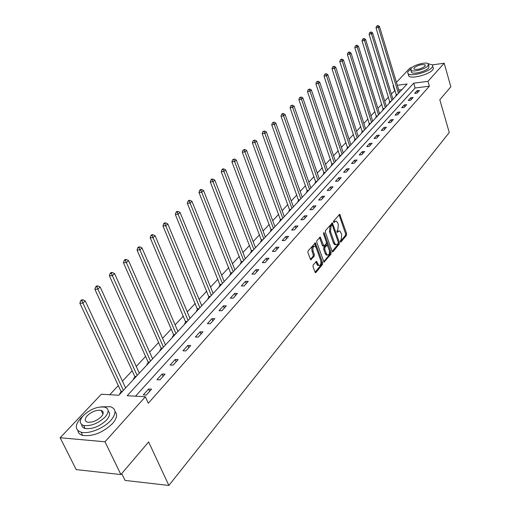 <?xml version="1.0" encoding="UTF-8"?>
<svg xmlns="http://www.w3.org/2000/svg" width="511" height="511" viewBox="0 0 511 511"><rect width="100%" height="100%" fill="white"/><g stroke="black" fill="none" stroke-linecap="round" stroke-linejoin="round"><path stroke-width="0.77" d="M340.358 241.716L340.978 242.003L346.477 235.316L346.63 233.655L339.745 214.25L333.683 220.944L333.568 222.125L334.2 222.432L334.929 221.576L336.423 221.142L337.79 222.968L338.333 224.553L337.816 229.918L337.094 230.78L336.979 231.962L337.605 232.256L338.327 231.394L339.828 230.946L341.699 234.313L341.188 239.672L340.473 240.54L340.358 241.716M313.166 264.934L312.988 266.691L315.344 272.657L315.9 272.51L322.492 264.494L322.665 262.756L315.344 242.878L308.088 250.888L307.909 252.651L310.714 259.837L314.144 256.279L314.316 254.529L313.141 251.252C312.528 247.886 313.16 246.2 315.044 246.193L316.162 247.688L320.716 260.418C321.323 263.797 320.684 265.477 318.794 265.471L316.565 261.357L313.166 264.934M432.453 64.852L444.187 63.243L450.843 86.781L439.818 99.741L449.265 132.496L168.866 485.45L148.644 441.932L120.883 474.559L105.011 441.785L60.157 437.755L101.344 394.224L118.871 395.233L407.101 84.021L397.315 85.28M444.187 63.243L427.969 81.338L413.686 83.178L127.201 395.712L145.36 396.753L105.011 441.785M145.36 396.753L148.305 403.211L429.381 86.193L427.969 81.338M332.08 251.323L332.482 251.872L332.987 251.725L339.24 244.117L339.4 242.438L332.386 222.885L325.526 230.487L325.36 232.198L332.08 251.323M330.975 254.171L324.025 262.13L316.75 242.291L316.922 240.553L320.256 237.117L323.865 246.072L326.216 243.741L326.382 242.029L323.52 233.897L323.987 232.601L331.141 252.466L330.975 254.171L329.902 254.21L323.693 261.747M121.727 473.569L125.035 480.417L168.866 485.45M429.381 86.193L415.111 87.988L135.517 396.185M417.053 90.728L414.638 93.411L417.027 93.117L419.435 90.434L417.053 90.728L417.576 92.504M410.735 97.748L408.263 100.488L410.678 100.201L413.137 97.46L410.735 97.748L411.272 99.536M404.271 104.927L401.742 107.732L404.175 107.457L406.692 104.646L404.271 104.927L404.821 106.735M397.654 112.273L395.073 115.147L397.52 114.873L400.094 111.998L397.654 112.273L398.216 114.1M390.889 119.798L388.245 122.736L390.711 122.474L393.349 119.529L390.889 119.798L391.458 121.637M383.959 127.495L381.251 130.503L383.735 130.248L386.437 127.233L383.959 127.495L384.54 129.353M376.863 135.377L374.09 138.462L376.594 138.213L379.36 135.128L376.863 135.377L377.457 137.248M369.594 143.457L366.751 146.612L369.274 146.376L372.11 143.214L369.594 143.457L370.2 145.341M362.146 151.729L359.233 154.967L361.782 154.737L364.682 151.499L362.146 151.729L362.765 153.632M354.513 160.211L351.523 163.533L354.091 163.309L357.074 159.988L354.513 160.211L355.145 162.134M346.688 168.905L343.622 172.309L346.209 172.098L349.269 168.694L346.688 168.905L347.333 170.846M338.659 177.822L335.516 181.316L338.129 181.118L341.259 177.624L338.659 177.822L339.323 179.783M330.425 186.975L327.2 190.552L329.831 190.367L333.044 186.783L330.425 186.975L331.102 188.949M321.975 196.365L318.666 200.037L321.317 199.865L324.619 196.179L321.975 196.365L322.671 198.357M313.3 206.003L309.902 209.778L312.572 209.612L315.964 205.831L313.3 206.003L314.01 208.015M304.39 215.898L300.902 219.775L303.598 219.628L307.079 215.744L304.39 215.898L305.118 217.929M295.243 226.066L291.653 230.052L294.368 229.918L297.945 225.926L295.243 226.066L295.984 228.117M285.834 236.516L282.149 240.617L284.882 240.496L288.562 236.395L285.834 236.516L286.601 238.586M276.164 247.26L272.376 251.476L275.135 251.374L278.917 247.152L276.164 247.26L276.949 249.349M266.218 258.31L262.322 262.648L265.1 262.565L268.99 258.221L266.218 258.31L267.023 260.418M255.985 269.68L251.974 274.139L254.778 274.075L258.783 269.61L255.985 269.68L256.809 271.807M245.452 281.382L241.32 285.975L244.149 285.93L248.269 281.331L245.452 281.382L246.296 283.535M234.606 293.435L230.352 298.162L233.201 298.143L237.449 293.403L234.606 293.435L235.475 295.607M223.435 305.846L219.047 310.726L221.921 310.726L226.296 305.84L223.435 305.846L224.323 308.037M211.918 318.64L207.396 323.667L210.289 323.693L214.805 318.66L211.918 318.64L212.832 320.857M200.044 331.837L195.374 337.024L198.294 337.075L202.95 331.875L200.044 331.837L200.983 334.073M187.793 345.449L182.976 350.802L185.915 350.878L190.724 345.519L187.793 345.449L188.757 347.71M175.145 359.501L170.176 365.02L173.14 365.129L178.103 359.591L175.145 359.501L176.142 361.775M162.089 374.007L156.954 379.711L159.937 379.852L165.066 374.129L162.089 374.007L163.111 376.307M148.599 388.999L143.291 394.894L146.293 395.067L151.595 389.152L148.599 388.999L149.653 391.324M395.105 90.498L391.362 94.018M388.469 97.109L384.719 101.114M381.787 104.244L377.916 108.377M374.953 111.539L370.954 115.805M367.958 119.006L363.832 123.413M360.804 126.645L356.537 131.199M353.471 134.47L349.07 139.177M345.966 142.486L341.412 147.347M338.282 150.694L333.568 155.721M330.4 159.113L325.533 164.306M322.32 167.736L317.286 173.108M314.035 176.582L308.829 182.14M305.54 185.653L300.155 191.401M296.827 194.959L291.251 200.912M287.878 204.515L282.104 210.679M278.687 214.326L272.714 220.707M269.252 224.399L263.063 231.01M259.556 234.753L253.143 241.601M249.592 245.395L242.942 252.491M239.34 256.337L232.448 263.702M228.8 267.592L221.646 275.231M217.948 279.178L210.532 287.099M206.783 291.104L199.079 299.325M195.279 303.387L187.281 311.927M183.423 316.047L175.113 324.913M171.204 329.09L162.568 338.308M158.595 342.549L149.621 352.136M145.59 356.435L136.258 366.406M132.164 370.775L122.448 381.149M118.296 385.581L109.75 394.703M401.889 89.649L398.765 90.038M396.408 95.001L395.738 95.723L396.325 95.653M389.906 102.021L389.222 102.756L389.81 102.685M383.256 109.194L382.554 109.948L383.148 109.878M376.454 116.534L375.738 117.306L376.332 117.236M369.491 124.045L368.757 124.831L369.364 124.767M362.363 131.729L361.616 132.541L362.222 132.477M355.068 139.605L354.302 140.429L354.915 140.372M347.595 147.66L346.809 148.509L347.429 148.452M339.936 155.919L339.132 156.788L339.758 156.73M332.093 164.382L331.269 165.27L331.895 165.219M324.057 173.057L323.208 173.97L323.84 173.919M315.811 181.948L314.942 182.887L315.581 182.836M307.354 191.069L306.466 192.034L307.105 191.989M298.68 200.433L297.766 201.417L298.411 201.372M289.775 210.04L288.836 211.049L289.488 211.011M280.635 219.902L279.67 220.937L280.328 220.899M271.245 230.027L270.255 231.093L270.913 231.061M261.594 240.438L260.578 241.531L261.249 241.505M251.68 251.131L250.633 252.262L251.31 252.236M241.486 262.13L240.406 263.293L241.083 263.274M230.998 273.449L229.893 274.637L230.576 274.624M220.203 285.087L219.066 286.313L219.756 286.307M209.095 297.076L207.926 298.335L208.616 298.335M197.655 309.417L196.448 310.72L197.144 310.72M185.863 322.134L184.618 323.476L185.321 323.482M173.708 335.248L172.431 336.628L173.133 336.64M161.176 348.764L159.854 350.195L160.569 350.214M148.247 362.714L146.881 364.19L147.596 364.215M134.898 377.118L133.486 378.638L134.208 378.67M121.107 391.994L119.651 393.566L120.379 393.604M396.427 82.348L410.071 67.925L411.706 67.701M120.883 474.559L76.196 469.596L60.157 437.755M394.594 90.562L393.144 85.81L393.547 85.388M393.655 85.746L393.144 85.81M415.111 87.988L413.686 83.178M338.787 230.998L337.26 231.445L338.327 231.394M336.941 231.828L337.26 231.445M335.376 221.193L333.862 221.633L334.929 221.576M333.536 222.017L333.862 221.633M340.32 241.556L345.417 235.367L345.577 233.706L339.029 214.69M332.354 225.268L331.658 223.313M332.144 251.482L338.173 244.162L338.333 242.47L339.4 242.438M338.154 243.357L338.263 242.176L332.469 225.504L331.837 225.204L331.058 226.118L330.528 231.54L334.52 242.974L335.823 244.737L337.388 244.284L338.154 243.357M331.939 225.121L330.77 225.255L331.837 225.204M334.756 244.782L335.823 244.737L334.756 244.782L333.447 243.012L329.454 231.592L329.991 226.169L330.77 225.255M323.156 246.098L322.377 245.555L319.509 237.526M326.44 242.208L327.596 245.484M329.314 250.364L330.068 252.504L331.141 252.466M326.312 253.584L327.391 255.046C329.212 255.027 329.819 253.373 329.225 250.077L327.251 245.088L324.913 247.42L324.74 249.144L326.312 253.584L325.232 253.622L326.318 255.085L327.289 255.053M326.887 245.108L325.667 245.274L326.74 245.235M325.232 253.622L323.661 249.183L323.833 247.465L325.667 245.274M329.902 254.21L330.068 252.504M318.749 265.471L317.708 265.496L315.804 261.76M314.016 246.232L313.958 246.232C312.068 246.238 311.435 247.924 312.055 251.291L313.141 251.252M310.388 259.473L313.051 256.311L313.23 254.561L312.055 251.291M315.019 272.286L321.406 264.526L321.579 262.788L314.591 243.281M399.442 92.287L379.469 26.444L378.376 27.46L376.007 27.843L396.466 95.506M377.597 25.959L378.031 25.55L376.645 26.112L377.597 25.959L378.376 27.46L398.414 93.398M378.031 25.55L379.469 26.444M376.007 27.843L376.645 26.112M410.557 69.202L407.919 71.751L407.65 72.849L408.142 73.737C410.742 76.746 428.077 72.3 431.891 67.605L432.804 66.002L432.504 64.903L428.275 63.766M408.64 74.069L408.845 76.107C411.451 79.141 428.774 74.702 432.581 70.001L433.488 68.391L433.041 67.133M428.608 64.82L428.946 65.989L428.601 68.052C425.835 71.431 413.38 74.625 411.508 72.453L411.195 71.406M427.969 65.855L428.314 63.798C426.436 61.633 414.095 64.788 411.234 68.148L410.857 70.269C412.728 72.428 425.197 69.221 427.969 65.855M414.185 67.746L413.948 69.106C417.327 69.937 421 68.991 424.967 66.264L425.197 64.935C421.837 64.092 418.164 65.025 414.185 67.746M82.865 416.075L80.77 418.094C74.753 425.101 74.849 429.796 81.064 432.165C88.492 434.427 103.944 428.288 110.881 420.349C116.463 413.54 116.355 408.998 110.555 406.724L100.935 406.865M77.908 430.562C78.17 432.989 79.761 434.612 82.68 435.442C92.861 436.624 102.781 432.689 112.446 423.632C116.853 418.483 117.709 414.453 115.013 411.553M108.179 411.055C110.491 413.112 109.961 416.101 106.588 420.029C99.581 426.532 92.427 429.349 85.126 428.493C82.871 427.841 81.734 426.538 81.715 424.59M105.145 417.008C109.22 412.09 109.15 408.819 104.934 407.184C97.767 406.219 90.607 408.966 83.459 415.424C79.154 420.438 79.218 423.791 83.644 425.478C90.952 426.321 98.118 423.498 105.145 417.008M87.266 415.699C84.519 418.924 84.558 421.07 87.387 422.15C92.082 422.712 96.7 420.898 101.242 416.721C103.893 413.54 103.848 411.425 101.108 410.365C96.47 409.758 91.859 411.534 87.266 415.699M392.978 99.268L372.602 32.845L371.484 33.886L369.095 34.269L389.963 102.526M370.699 32.365L371.146 31.95L369.74 32.519L370.699 32.365L371.484 33.886L391.924 100.405M371.146 31.95L372.602 32.845M369.095 34.269L369.74 32.519M386.361 106.416L365.576 39.404L364.432 40.465L362.024 40.848L383.314 109.705M363.634 38.925L364.094 38.497L362.676 39.072L363.634 38.925L364.432 40.465L385.288 107.572M364.094 38.497L365.576 39.404M362.024 40.848L362.676 39.072M379.59 113.723L358.383 46.111L357.215 47.204L354.787 47.574L376.511 117.051M356.41 45.639L356.876 45.204L355.439 45.786L356.41 45.639L357.215 47.204L378.491 114.905M356.876 45.204L358.383 46.111M354.787 47.574L355.439 45.786M372.666 121.196L351.019 52.984L349.818 54.102L347.378 54.466L369.549 124.563M349.013 52.512L349.492 52.065L348.515 52.211L348.036 52.659L349.013 52.512L349.818 54.102L371.542 122.41M349.492 52.065L351.019 52.984M347.378 54.466L348.036 52.659M365.576 128.849L343.475 60.017L342.249 61.16L339.783 61.524L362.42 132.26M341.431 59.551L341.923 59.097L340.447 59.698L341.431 59.551L342.249 61.16L364.426 130.094M341.923 59.097L343.475 60.017M339.783 61.524L340.447 59.698M358.32 136.686L335.746 67.228L334.488 68.404L332.003 68.755L355.126 140.135M333.67 66.769L334.168 66.302L332.674 66.909L333.67 66.769L334.488 68.404L357.144 137.964M334.168 66.302L335.746 67.228M332.003 68.755L332.674 66.909M350.891 144.715L327.826 74.619L326.535 75.82L324.038 76.165L347.659 148.203M325.711 74.159L326.229 73.68L324.709 74.299L325.711 74.159L326.535 75.82L349.684 146.018M326.229 73.68L327.826 74.619M324.038 76.165L324.709 74.299M343.277 152.936L319.707 82.188L318.385 83.421L315.862 83.766L340 156.468M317.555 81.741L318.078 81.249L316.545 81.875L317.555 81.741L318.385 83.421L342.038 154.271M318.078 81.249L319.707 82.188M315.862 83.766L316.545 81.875M335.472 161.361L311.378 89.955L310.024 91.22L307.488 91.552L332.163 164.938M309.187 89.514L309.73 89.01L308.171 89.649L309.187 89.514L310.024 91.22L334.207 162.728M309.73 89.01L311.378 89.955M307.488 91.552L308.171 89.649M327.474 169.997L302.838 97.92L301.452 99.217L298.89 99.543L324.121 173.612M300.609 97.486L301.164 96.969L299.58 97.614L300.609 97.486L301.452 99.217L326.178 171.396M301.164 96.969L302.838 97.92M298.89 99.543L299.58 97.614M319.273 178.85L294.074 106.096L292.65 107.425L290.076 107.744L315.881 182.516M291.8 105.668L292.369 105.132L290.772 105.796L291.8 105.668L292.65 107.425L317.944 180.287M292.369 105.132L294.074 106.096M290.076 107.744L290.772 105.796M310.867 187.927L285.081 114.49L283.618 115.85L281.018 116.163L307.424 191.644M282.762 114.062L283.35 113.519L282.308 113.64L281.721 114.189L282.762 114.062L283.618 115.85L309.494 189.409M283.35 113.519L285.081 114.49M281.018 116.163L281.721 114.189M302.231 197.246L275.844 123.1L274.343 124.505L271.724 124.805L298.75 201.008M273.481 122.685L274.081 122.129L272.433 122.806L273.481 122.685L274.343 124.505L300.832 198.766M274.081 122.129L275.844 123.1M271.724 124.805L272.433 122.806M293.378 206.808L266.359 131.953L264.819 133.39L262.181 133.678L289.846 210.621M263.944 131.544L264.564 130.969L262.89 131.659L263.944 131.544L264.819 133.39L291.934 208.367M264.564 130.969L266.359 131.953M262.181 133.678L262.89 131.659M284.282 216.632L256.611 141.042L255.027 142.524L252.37 142.799L280.705 220.496M254.146 140.646L254.785 140.052L253.086 140.761L254.146 140.646L255.027 142.524L282.8 218.229M254.785 140.052L256.611 141.042M252.37 142.799L253.086 140.761M274.944 226.712L246.596 150.387L244.961 151.914L242.284 152.176L271.315 230.633M244.079 150.004L244.731 149.397L243.006 150.113L244.079 150.004L244.961 151.914L273.423 228.353M244.731 149.397L246.596 150.387M242.284 152.176L243.006 150.113M265.35 237.078L236.293 160L234.613 161.565L231.911 161.821L261.67 241.045M233.719 159.624L234.396 158.998L232.639 159.726L233.719 159.624L234.613 161.565L263.785 238.765M234.396 158.998L236.293 160M231.911 161.821L232.639 159.726M255.487 247.726L225.69 169.888L223.965 171.498L221.244 171.741L251.757 251.751M223.064 169.524L223.761 168.879L222.675 168.975L221.978 169.62L223.064 169.524L223.965 171.498L253.878 249.457M223.761 168.879L225.69 169.888M221.244 171.741L221.978 169.62M245.344 258.675L214.786 180.064L213.004 181.724L210.264 181.948L241.562 262.756M212.103 179.712L212.812 179.048L211.72 179.144L211.005 179.802L212.103 179.712L213.004 181.724L243.69 260.457M212.812 179.048L214.786 180.064M210.264 181.948L211.005 179.802M234.913 269.942L203.55 190.539L201.724 192.245L198.964 192.455L231.074 274.081M200.81 190.201L201.545 189.517L200.44 189.607L199.705 190.284L200.81 190.201L201.724 192.245L233.214 271.775M201.545 189.517L203.55 190.539M198.964 192.455L199.705 190.284M224.176 281.529L191.983 201.328L190.098 203.091L187.32 203.282L220.286 285.732M189.179 201.008L189.939 200.306L188.827 200.382L188.067 201.085L189.179 201.008L190.098 203.091L222.426 283.42M189.939 200.306L191.983 201.328M187.32 203.282L188.067 201.085M213.125 293.461L180.064 212.448L178.122 214.262L175.318 214.441L209.178 297.728M177.196 212.142L177.975 211.413L176.857 211.49L176.078 212.212L177.196 212.142L178.122 214.262L211.324 295.409M177.975 211.413L180.064 212.448M175.318 214.441L176.078 212.212M201.743 305.75L167.774 223.914L165.768 225.785L162.952 225.939L197.738 310.075M164.842 223.62L165.641 222.873L164.516 222.937L163.712 223.684L164.842 223.62L199.89 307.756M165.641 222.873L167.774 223.914M162.952 225.939L163.712 223.684M190.022 318.41L155.101 235.737L153.032 237.666L150.189 237.8L185.953 322.805M152.093 235.462L152.923 234.69L151.786 234.747L150.956 235.52L152.093 235.462L188.105 320.474M152.923 234.69L155.101 235.737M150.189 237.8L150.956 235.52M177.93 331.46L142.02 247.937L139.886 249.93L137.025 250.045L173.542 334.507L173.797 335.925M138.941 247.682L139.797 246.89L138.653 246.934L137.798 247.733L138.941 247.682L175.956 333.594M139.797 246.89L142.02 247.937M137.025 250.045L137.798 247.733M165.462 344.925L128.517 260.533L126.313 262.59L123.426 262.686L161.003 348.017L161.265 349.454M125.361 260.297L126.243 259.479L125.093 259.518L124.211 260.335L125.361 260.297L163.431 347.122M126.243 259.479L128.517 260.533M123.426 262.686L124.211 260.335M152.604 358.811L114.566 273.545L112.286 275.672L109.386 275.742L148.069 361.96L148.337 363.417M111.334 273.334L112.248 272.484L111.085 272.516L110.172 273.366L111.334 273.334L150.502 361.079M112.248 272.484L114.566 273.545M109.386 275.742L110.172 273.366M139.324 373.151L100.15 286.997L97.793 289.194L94.874 289.232L134.712 376.352L134.993 377.827M96.828 286.805L97.773 285.93L96.605 285.949L95.659 286.824L96.828 286.805L137.159 375.489M97.773 285.93L100.15 286.997M94.874 289.232L95.659 286.824M125.61 387.958L85.241 300.902L82.801 303.176L79.863 303.189L120.922 391.215L121.203 392.716M81.837 300.736L82.808 299.829L81.632 299.842L80.655 300.749L81.837 300.736L123.368 390.378M82.808 299.829L85.241 300.902M79.863 303.189L80.655 300.749M340.537 242.022L340.978 242.003M333.766 222.457L334.2 222.432M337.164 232.275L337.605 232.256M339.112 214.888L340.179 214.831M345.577 233.706L346.63 233.655M345.417 235.367L346.477 235.316M331.741 223.518L332.814 223.46M338.173 244.162L339.24 244.117M332.322 251.751L332.987 251.725M329.991 226.169L331.058 226.118M329.454 231.592L330.528 231.54M333.447 243.012L334.52 242.974M323.865 262.002L324.555 261.983M319.599 237.73L320.678 237.679M322.377 245.555L323.457 245.51M323.482 233.035L324.287 232.997M323.833 247.465L324.913 247.42M323.661 249.183L324.74 249.144M315.881 261.932L316.967 261.9M316.641 264.053L317.733 264.021M313.23 254.561L314.316 254.529M313.051 256.311L314.144 256.279M310.554 259.716L311.269 259.69M314.68 243.485L315.766 243.44M321.579 262.788L322.665 262.756M321.406 264.526L322.492 264.494M315.178 272.523L315.9 272.51M396.312 94.446L397.59 94.292M396.389 94.835L397.168 94.739M389.804 101.459L391.094 101.299M389.887 101.849L390.672 101.753M383.154 108.626L384.451 108.473M383.237 109.022L384.029 108.932M376.345 115.959L377.655 115.812M376.435 116.361L377.233 116.272M369.383 123.464L370.699 123.323M369.466 123.866L370.271 123.783M362.254 131.148L363.583 131.008M362.344 131.557L363.155 131.468M354.96 139.011L356.295 138.877M355.043 139.426L355.86 139.343M347.48 147.066L348.828 146.938M347.576 147.481L348.393 147.404M339.828 155.318L341.182 155.191M339.917 155.74L340.748 155.663M331.978 163.769L333.351 163.654M332.073 164.197L332.91 164.127M323.936 172.437L325.315 172.322M324.031 172.871L324.875 172.801M315.689 181.328L317.082 181.22M315.792 181.763L316.635 181.692M307.232 190.443L308.631 190.341M307.335 190.878L308.19 190.82M298.552 199.795L299.963 199.699M298.654 200.235L299.516 200.178M289.648 209.389L291.066 209.306M289.75 209.842L290.618 209.791M280.501 219.245L281.931 219.168M280.609 219.698L281.484 219.653M271.111 229.369L272.555 229.298M271.22 229.829L272.101 229.784M261.46 239.768L262.916 239.704M261.568 240.234L262.456 240.196M251.54 250.454L253.002 250.403M251.655 250.927L252.549 250.895M241.339 261.447L242.821 261.402M241.46 261.926L242.361 261.894M230.851 272.753L232.339 272.721M230.972 273.232L231.879 273.213M220.056 284.384L221.557 284.359M220.177 284.876L221.091 284.857M208.942 296.361L210.449 296.348M209.069 296.853L209.989 296.846M197.495 308.695L199.015 308.695M197.623 309.193L198.555 309.193M185.704 321.406L187.237 321.419M185.832 321.911L186.77 321.917M173.542 334.507L175.088 334.533M173.683 335.018L174.628 335.031M161.003 348.017L162.562 348.055M161.144 348.534L162.096 348.559M148.069 361.96L149.64 362.012M148.216 362.484L149.174 362.516M134.712 376.352L136.296 376.422M134.866 376.882L135.83 376.926M120.922 391.215L122.512 391.305M121.075 391.752L122.046 391.803M332.048 222.905L332.386 222.885M319.886 237.13L320.256 237.117M322.786 246.11L323.865 246.072M326.318 255.085L327.391 255.046M316.175 261.37L316.565 261.357M317.708 265.496L318.794 265.471M314.961 242.891L315.344 242.878M425.388 65.593L425.197 64.935M411.508 72.453L410.857 70.269M408.142 73.737L408.845 76.107M102.935 414.172L101.108 410.365M85.126 428.493L83.644 425.478M81.064 432.165L82.68 435.442"/></g></svg>
